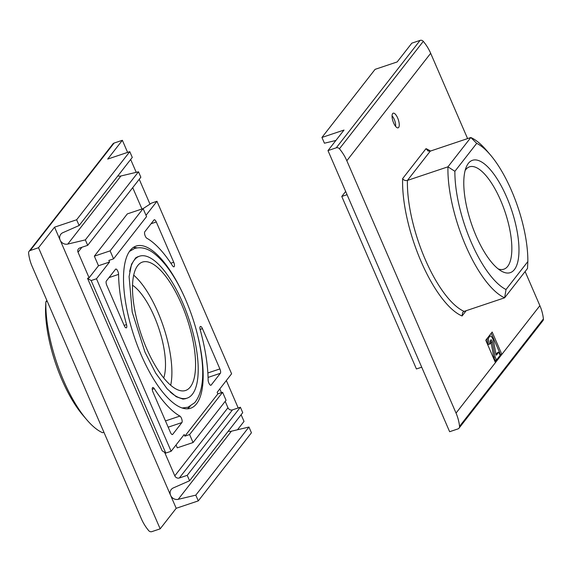 <?xml version="1.0" encoding="UTF-8"?>
<svg xmlns="http://www.w3.org/2000/svg" width="572" height="572" viewBox="0 0 572 572"><rect width="100%" height="100%" fill="white"/><g stroke="black" fill="none" stroke-linecap="round" stroke-linejoin="round"><path stroke-width="0.86" d="M154.233 388.61A96.239 34.47 71.4 0 0 179.901 416.087A3.568 1.28 71.4 0 1 181.803 419.212A3.568 1.28 71.4 0 1 181.896 422.572L172.701 434.355A3.568 1.28 71.4 0 1 172.458 434.541A3.568 1.28 71.4 0 1 170.406 432.332L152.974 392.056A3.568 1.28 71.4 0 1 152.76 387.501A3.568 1.28 71.4 0 1 154.233 388.61L152.252 389.275M153.997 219.963L144.809 231.739A3.568 1.28 71.4 0 0 144.902 235.099A3.568 1.28 71.4 0 0 146.804 238.224A96.239 34.47 71.4 0 1 172.472 265.708A3.568 1.28 71.4 0 0 173.945 266.809A3.568 1.28 71.4 0 0 173.731 262.255L156.299 221.979A3.568 1.28 71.4 0 0 154.247 219.777A3.568 1.28 71.4 0 0 153.997 219.963M146.01 215.301L156.957 201.28L231.603 373.781L217.174 392.278L217.86 393.872L184.87 436.143L189.604 434.556L193.064 442.542L177.284 447.833L176.047 444.966M108.844 260.439L109.531 262.04L98.491 265.744L94.344 256.163L110.117 250.865L113.571 258.851L108.844 260.439M81.903 247.268L78.035 252.223L89.096 277.777L87.523 278.307L91.141 280.559L96.475 278.771L109.531 262.04M96.475 278.771L171.121 451.272L184.184 434.541L184.87 436.143M106.349 281.016A3.568 1.28 71.4 0 0 106.814 285.385L124.246 325.661A3.568 1.28 71.4 0 0 126.29 327.863A3.568 1.28 71.4 0 0 126.526 324.581A96.239 34.47 71.4 0 1 118.583 274.388A3.568 1.28 71.4 0 0 117.567 270.685A3.568 1.28 71.4 0 0 115.787 269.055A3.568 1.28 71.4 0 0 115.544 269.24L106.349 281.016M202.459 328.65A3.568 1.28 71.4 0 0 200.407 326.448A3.568 1.28 71.4 0 0 200.179 329.729A96.239 34.47 71.4 0 1 208.122 379.93A3.568 1.28 71.4 0 0 209.137 383.626A3.568 1.28 71.4 0 0 210.911 385.263A3.568 1.28 71.4 0 0 211.161 385.078L220.356 373.294A3.568 1.28 71.4 0 0 219.891 368.926L202.459 328.65L200.107 329.443M184.627 297.34A85.543 30.638 71.4 0 0 136.136 246.06A85.543 30.638 71.4 0 0 134.306 336.908A85.543 30.638 71.4 0 0 190.569 408.258A85.543 30.638 71.4 0 0 196.532 403.825A85.543 30.638 71.4 0 0 198.312 338.116M190.304 386.972A67.725 24.26 71.4 0 0 184.377 311.161A67.725 24.26 71.4 0 0 142.492 262.069A67.725 24.26 71.4 0 0 141.041 333.991A67.725 24.26 71.4 0 0 185.585 390.483A67.725 24.26 71.4 0 0 190.304 386.972M170.063 391.841A74.853 26.812 71.4 0 0 187.166 398.119A74.853 26.812 71.4 0 0 192.385 394.244A74.853 26.812 71.4 0 0 185.836 310.453A74.853 26.812 71.4 0 0 139.539 256.192A74.853 26.812 71.4 0 0 129.68 271.521M228.292 431.159A6.378 5.799 38 0 0 231.381 431.224L178.228 499.327L195.803 495.137L198.291 500.886L176.205 508.293L160.167 528.843L151.887 531.624A2.853 2.588 38 0 1 148.713 530.652A46.339 42.099 38 0 1 141.327 518.704L32.118 266.337A46.339 42.099 38 0 1 28.6 253.096A2.853 2.588 38 0 1 30.237 250.507L38.517 247.726L54.554 227.177L76.641 219.77L79.129 225.518L62.849 232.69A6.378 5.799 38 0 0 60.768 234.298A6.378 5.799 38 0 0 60.153 240.118L54.554 227.177M46.883 300.457L45.874 301.744L45.524 308.68A78.414 28.085 71.4 0 0 82.961 415.293L86.687 419.662A85.543 30.638 71.4 0 0 102.552 432.718L103.918 432.26M47.24 301.287L45.874 301.744A85.543 30.638 71.4 0 0 86.687 419.662M89.096 277.777L98.491 265.744M87.523 278.307L162.169 450.815L165.787 453.067L171.121 451.272M164.643 452.352L174.803 475.84A3.568 3.239 38 0 0 179.343 477.977L187.23 475.332L189.582 480.759L173.302 487.93A6.378 5.799 38 0 0 171.221 489.539A6.378 5.799 38 0 0 170.606 495.359L60.153 240.118A6.378 5.799 38 0 0 67.775 244.08L85.35 239.89L87.695 245.324L79.808 247.969A3.568 3.239 38 0 0 78.035 252.223M219.805 388.903L221.435 392.671M225.196 401.365L227.956 407.743L174.803 475.84M29.093 251.308L112.941 143.872A2.853 2.588 38 0 1 114.085 143.071L122.365 140.29L107.7 159.08L129.787 151.666L76.641 219.77M129.787 151.666L132.275 157.414L79.129 225.518M85.35 239.89L138.495 171.793L120.928 175.983A6.378 5.799 38 0 1 117.839 175.919M138.495 171.793L140.848 177.22L87.695 245.324M156.957 201.28L151.623 203.067L143.114 208.616L127.334 213.892L94.344 256.163M132.711 187.645L141.949 208.987M187.23 475.332L240.383 407.228L232.489 409.874A3.568 3.239 38 0 1 227.956 407.743M240.383 407.228L242.728 412.662L189.582 480.759M178.228 499.327A6.378 5.799 38 0 1 170.606 495.359L176.205 508.293M231.381 431.224L248.949 427.034L195.803 495.137M248.949 427.034L251.437 432.782L198.291 500.886M241.119 414.721L244.015 421.407L237.494 429.765M122.365 140.29L127.606 152.402M130.666 159.481L136.229 172.329M139.239 179.286L149.993 204.132M226.333 380.537L238.195 407.965M160.167 528.843L38.517 247.726M91.141 280.559L165.787 453.067M217.86 393.872L222.594 392.285L189.604 434.556M222.594 392.285L226.047 400.271L193.064 442.542M113.571 258.851L146.561 216.588L143.107 208.601L110.117 250.865M163.692 377.985A53.982 19.334 71.4 0 0 158.709 328.063A53.982 19.334 71.4 0 0 132.575 285.242M170.685 385.299A67.725 24.26 71.4 0 0 133.734 275.189M136.98 247.862A85.543 30.638 71.4 0 0 133.283 247.497M187.423 408.83A85.543 30.638 71.4 0 0 190.154 406.306M392.657 113.585A7.729 2.767 -108.6 0 1 392.943 113.313A7.729 2.767 -108.6 0 1 398.284 119.627A7.729 2.767 -108.6 0 1 397.833 127.885A7.729 2.767 -108.6 0 1 393.2 121.865A7.729 2.767 -108.6 0 1 392.657 113.585M495.438 362.612L485.764 340.247L492.177 332.032L501.851 354.39L456.034 413.098A46.339 42.099 38 0 1 459.552 426.34A2.853 2.588 38 0 1 457.915 428.928L449.635 431.71L327.985 150.593L344.022 130.044L321.936 137.452L324.424 143.207L335.878 140.476M321.936 137.452L375.082 69.355L397.168 61.94L411.833 43.157L420.113 40.376A2.853 2.588 38 0 1 423.287 41.348A46.339 42.099 38 0 1 430.673 53.296L467.589 138.603M525.117 271.543L539.882 305.662A46.339 42.099 38 0 1 543.4 318.904A2.853 2.588 38 0 1 542.907 320.692L459.059 428.128M327.985 150.593L336.264 147.812A2.853 2.588 38 0 1 339.439 148.784A46.339 42.099 38 0 1 346.825 160.732L456.034 413.098M476.698 143.357A78.414 28.085 -108.6 0 1 490.418 154.94A78.414 28.085 -108.6 0 1 527.849 261.554L506.027 289.518A78.414 28.085 -108.6 0 1 454.883 171.314L476.698 143.357L470.82 137.516A85.543 30.638 -108.6 0 1 486.686 150.572L490.418 154.94M468.382 163.327A59.252 21.221 -108.6 0 1 512.941 214.228A59.252 21.221 -108.6 0 1 501.051 270.906A59.252 21.221 -108.6 0 1 471.242 223.187A59.252 21.221 -108.6 0 1 466.237 167.146A59.252 21.221 -108.6 0 1 468.382 163.327M506.027 289.518L504.626 297.798A85.543 30.638 -108.6 0 1 447.947 166.824L454.883 171.314M466.194 310.696L462.069 315.98L462.634 312.448L464.099 311.397L504.626 297.798L527.498 268.497L527.849 261.554M402.631 178.614L426.011 148.656L428.078 151.008L430.294 151.115L470.82 137.516L447.947 166.824L407.421 180.423C405.362 180.881 403.768 180.28 402.631 178.614A89.11 31.918 -108.6 0 0 462.069 315.98M421.714 367.188L416.423 368.961L341.77 196.461L345.667 191.463M443.901 418.468L441.405 412.684M435.206 398.369L432.847 392.907M333.312 162.906L330.952 157.443M347.061 194.68L341.77 196.461M465.143 170.492A53.982 19.334 -108.6 0 1 465.758 169.619A53.982 19.334 -108.6 0 1 469.526 166.824A53.982 19.334 -108.6 0 1 505.033 211.847A53.982 19.334 -108.6 0 1 503.875 269.183A53.982 19.334 -108.6 0 1 498.169 268.897M491.248 333.219L500.593 354.812L501.851 354.39L539.882 305.662M500.593 354.812L495.102 361.84M500.135 355.355L496.467 360.053L495.087 356.856L492.335 341.942A1.78 0.636 -108.6 0 0 490.998 339.818A1.78 0.636 -108.6 0 0 490.869 339.911L490.418 340.483A2.495 0.894 -108.6 0 0 490.747 343.543L489.553 344.079A5.348 1.916 -108.6 0 1 488.853 337.523L489.839 336.264A4.633 1.659 -108.6 0 1 490.161 336.021A4.633 1.659 -108.6 0 1 493.643 341.548L496.088 354.79L496.382 355.198L498.748 352.159L500.135 355.355M490.347 340.612A1.78 0.636 -108.6 0 1 491.069 342.363L493.822 357.278L495.202 360.474L496.467 360.053M496.024 354.454L497.49 352.581L498.748 352.159M489.553 344.079L488.295 344.501A5.348 1.916 -108.6 0 1 487.594 337.945L488.581 336.686A4.633 1.659 -108.6 0 1 488.903 336.443L490.161 336.021M493.822 357.278L495.087 356.856M392.063 115.873A6.771 2.424 -108.6 0 1 395.588 126.369M114.085 143.071L30.237 250.507M120.928 175.983L67.775 244.08M232.489 409.874L179.343 477.977M151.051 223.745L156.299 221.979M170.849 263.22L173.731 262.255M165.472 420.928L179.901 416.087M168.175 427.177L181.896 422.572M172.143 434.541L172.701 434.355M124.124 325.389L126.526 324.581M109.016 277.599L118.583 274.388M207.858 372.965L219.891 368.926M210.603 385.263L211.161 385.078M208.065 377.42L220.356 373.294M426.011 148.656A89.11 31.918 -108.6 0 1 430.502 151.044M430.673 53.296L346.825 160.732M464.099 311.397A85.543 30.638 -108.6 0 1 407.421 180.423L430.294 151.115M420.113 40.376L336.264 147.812M543.4 318.904L459.552 426.34M423.287 41.348L339.439 148.784M488.581 336.686L489.839 336.264M487.594 337.945L488.853 337.523M491.069 342.363L492.335 341.942M185.085 398.813L187.166 398.119M137.466 256.892L139.539 256.192M137.509 256.878L135.643 257.893L131.539 264.214L129.093 276.555L132.196 312.033L145.002 352.202L155.727 373.173L167.253 388.96L176.19 396.703L182.954 399.113L185.142 398.798M182.046 407.993L187.945 407.257L194.716 402.688C201.544 394.151 204.004 380.266 202.088 361.046C199.921 339.99 194.072 318.683 184.527 297.118C175.597 277.449 165.816 263.184 155.191 254.318C148.291 248.548 141.448 246.589 134.656 248.434L129.501 251.408"/></g></svg>
